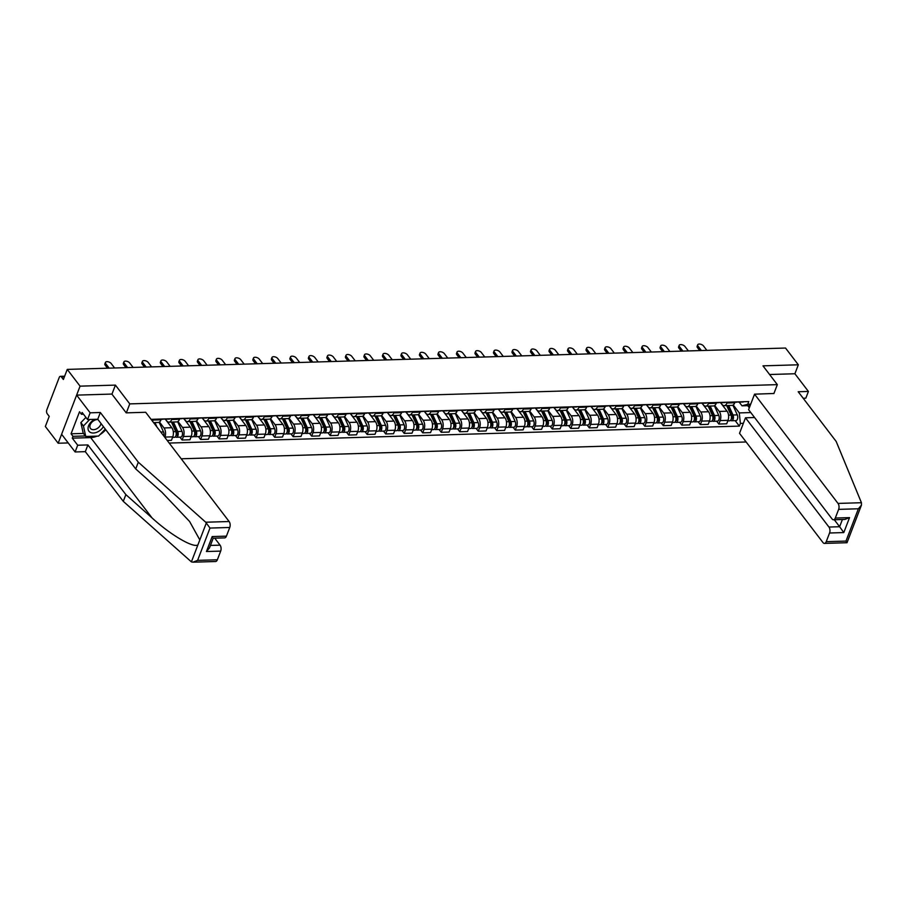<?xml version="1.0" encoding="UTF-8"?>
<svg xmlns="http://www.w3.org/2000/svg" width="907" height="907" viewBox="0 0 907 907"><rect width="100%" height="100%" fill="white"/><g stroke="black" fill="none" stroke-linecap="round" stroke-linejoin="round"><path stroke-width="1.36" d="M181.207 458.783L746.144 441.981M111.935 394.171L115.416 385.112L80.065 386.155L58.161 443.24L68.218 442.933M58.161 443.24L45.35 426.471L49.227 416.37L47.232 413.762A2.834 1.553 -91.7 0 1 46.824 409.794L59.227 377.482A2.834 1.553 -91.7 0 1 60.429 376.337L64.646 376.212M803.183 398.264L805.824 398.184L808.409 391.45L794.895 373.752L798.33 364.795L785.53 348.039L67.254 369.398L80.065 386.155M115.416 385.112L129.769 403.887L777.333 384.636L762.98 365.85L798.33 364.795M64.42 376.802L61.381 376.893L63.377 379.5L67.254 369.398M61.381 376.893A2.834 1.553 -91.7 0 0 60.429 376.337M153.555 422.605L158.249 422.469A6.53 3.583 -91.7 0 0 161.015 419.816L153.181 420.043A6.53 3.583 88.3 0 1 152.546 421.279M153.181 420.043L153.476 419.272M161.015 419.816L161.31 419.034M159.473 422.027L163.997 427.945A6.53 3.583 88.3 0 1 164.938 437.072L164.836 437.355M171.99 418.717L171.684 419.499A6.53 3.583 88.3 0 1 168.917 422.152A6.53 3.583 88.3 0 1 166.707 420.871L165.425 419.193M167.194 440.451L171.434 440.326L172.772 436.845A6.53 3.583 -91.7 0 0 171.831 427.719L165.312 419.193M168.917 422.152L176.752 421.914A6.53 3.583 -91.7 0 0 179.518 419.261L179.813 418.478M177.976 421.472L182.5 427.401A6.53 3.583 88.3 0 1 183.452 436.528L182.114 440.008L189.937 439.77L191.275 436.29A6.53 3.583 -91.7 0 0 190.334 427.163L183.826 418.649M190.493 418.161L190.198 418.943A6.53 3.583 88.3 0 1 187.432 421.596A6.53 3.583 88.3 0 1 185.221 420.326L183.94 418.637M179.937 437.151L182.114 440.008M187.432 421.596L195.266 421.358A6.53 3.583 -91.7 0 0 198.032 418.717L198.327 417.934M196.49 420.927L201.014 426.846A6.53 3.583 88.3 0 1 201.955 435.972L200.617 439.453L208.451 439.226L209.789 435.745A6.53 3.583 -91.7 0 0 208.837 426.619L202.329 418.093M209.007 417.617L208.701 418.399A6.53 3.583 88.3 0 1 205.934 421.041A6.53 3.583 88.3 0 1 203.724 419.771L202.442 418.093M198.44 436.607L200.617 439.453M205.934 421.041L213.769 420.814A6.53 3.583 -91.7 0 0 216.535 418.161L216.83 417.379M214.993 420.372L219.517 426.301A6.53 3.583 88.3 0 1 220.469 435.428L219.131 438.909L226.954 438.671L228.292 435.19A6.53 3.583 -91.7 0 0 227.351 426.063L220.843 417.549M227.51 417.061L227.215 417.844A6.53 3.583 88.3 0 1 224.448 420.497A6.53 3.583 88.3 0 1 222.238 419.227L220.957 417.537M216.954 436.052L219.131 438.909M224.448 420.497L232.283 420.258A6.53 3.583 -91.7 0 0 235.038 417.617L235.344 416.835M233.507 419.828L238.031 425.746A6.53 3.583 88.3 0 1 238.972 434.872L237.634 438.353L245.468 438.126L246.806 434.646A6.53 3.583 -91.7 0 0 245.854 425.519L239.346 416.993M246.024 416.517L245.718 417.299A6.53 3.583 88.3 0 1 242.951 419.941A6.53 3.583 88.3 0 1 240.74 418.671L239.459 416.993M235.457 435.507L237.634 438.353M242.951 419.941L250.785 419.714A6.53 3.583 -91.7 0 0 253.552 417.061L253.847 416.279M252.01 419.272L256.534 425.202A6.53 3.583 88.3 0 1 257.486 434.328L256.148 437.809L263.971 437.571L265.309 434.09A6.53 3.583 -91.7 0 0 264.368 424.964L257.86 416.438M264.527 415.962L264.232 416.744A6.53 3.583 88.3 0 1 261.465 419.397A6.53 3.583 88.3 0 1 259.255 418.116L257.973 416.438M253.971 434.952L256.148 437.809M261.465 419.397L269.3 419.159A6.53 3.583 -91.7 0 0 272.055 416.506L272.361 415.735M270.524 418.717L275.048 424.646A6.53 3.583 88.3 0 1 275.989 433.773L274.651 437.253L282.485 437.027L283.823 433.535A6.53 3.583 -91.7 0 0 282.871 424.419L276.363 415.894M283.041 415.417L282.735 416.188A6.53 3.583 88.3 0 1 279.968 418.841A6.53 3.583 88.3 0 1 277.757 417.571L276.476 415.894M272.474 434.408L274.651 437.253M279.968 418.841L287.802 418.615A6.53 3.583 -91.7 0 0 290.569 415.962L290.864 415.179M289.027 418.172L293.551 424.102A6.53 3.583 88.3 0 1 294.503 433.217L293.165 436.709L300.988 436.471L302.326 432.99A6.53 3.583 -91.7 0 0 301.385 423.864L294.877 415.338M301.543 414.862L301.249 415.644A6.53 3.583 88.3 0 1 298.482 418.297A6.53 3.583 88.3 0 1 296.272 417.016L294.99 415.338M290.988 433.852L293.165 436.709M298.482 418.297L306.317 418.059A6.53 3.583 -91.7 0 0 309.072 415.406L309.378 414.635M307.541 417.617L312.065 423.546A6.53 3.583 88.3 0 1 313.006 432.673L311.668 436.154L319.502 435.916L320.84 432.435A6.53 3.583 -91.7 0 0 319.888 423.308L313.38 414.794M320.058 414.318L319.752 415.089A6.53 3.583 88.3 0 1 316.985 417.742A6.53 3.583 88.3 0 1 314.774 416.472L313.493 414.794M309.491 433.297L311.668 436.154M316.985 417.742L324.819 417.515A6.53 3.583 -91.7 0 0 327.586 414.862L327.88 414.08M326.044 417.073L330.567 422.991A6.53 3.583 88.3 0 1 331.52 432.117L330.182 435.598L338.005 435.371L339.343 431.891A6.53 3.583 -91.7 0 0 338.402 422.764L331.894 414.238M338.56 413.762L338.266 414.544A6.53 3.583 88.3 0 1 335.499 417.197A6.53 3.583 88.3 0 1 333.288 415.916L332.007 414.238M328.005 432.752L330.182 435.598M335.499 417.197L343.322 416.959A6.53 3.583 -91.7 0 0 346.089 414.306L346.395 413.524M344.558 416.517L349.082 422.447A6.53 3.583 88.3 0 1 350.023 431.573L348.685 435.054L356.519 434.816L357.857 431.335A6.53 3.583 -91.7 0 0 356.905 422.209L350.397 413.694M357.075 413.207L356.768 413.989A6.53 3.583 88.3 0 1 354.002 416.642A6.53 3.583 88.3 0 1 351.791 415.372L350.51 413.683M346.508 432.197L348.685 435.054M354.002 416.642L361.836 416.404A6.53 3.583 -91.7 0 0 364.603 413.762L364.897 412.98M363.061 415.973L367.584 421.891A6.53 3.583 88.3 0 1 368.537 431.018L367.199 434.498L375.022 434.272L376.36 430.791A6.53 3.583 -91.7 0 0 375.419 421.664L368.911 413.138M375.577 412.662L375.283 413.445A6.53 3.583 88.3 0 1 372.516 416.086A6.53 3.583 88.3 0 1 370.305 414.816L369.024 413.138M365.022 431.653L367.199 434.498M372.516 416.086L380.339 415.86A6.53 3.583 -91.7 0 0 383.105 413.207L383.412 412.424M381.575 415.417L386.099 421.347A6.53 3.583 88.3 0 1 387.04 430.474L385.702 433.954L393.536 433.716L394.874 430.235A6.53 3.583 -91.7 0 0 393.921 421.109L387.414 412.594M394.092 412.107L393.785 412.889A6.53 3.583 88.3 0 1 391.019 415.542A6.53 3.583 88.3 0 1 388.808 414.272L387.527 412.583M383.525 431.097L385.702 433.954M391.019 415.542L398.853 415.304A6.53 3.583 -91.7 0 0 401.62 412.662L401.914 411.88M400.078 414.873L404.601 420.791A6.53 3.583 88.3 0 1 405.554 429.918L404.216 433.399L412.039 433.172L413.377 429.691A6.53 3.583 -91.7 0 0 412.436 420.565L405.928 412.039M412.594 411.563L412.3 412.345A6.53 3.583 88.3 0 1 409.533 414.987A6.53 3.583 88.3 0 1 407.322 413.717L406.041 412.039M402.039 430.553L404.216 433.399M409.533 414.987L417.356 414.76A6.53 3.583 -91.7 0 0 420.122 412.107L420.429 411.325M418.592 414.318L423.115 420.247A6.53 3.583 88.3 0 1 424.057 429.374L422.719 432.854L430.553 432.616L431.891 429.136A6.53 3.583 -91.7 0 0 430.938 420.009L424.431 411.483M431.108 411.007L430.802 411.789A6.53 3.583 88.3 0 1 428.036 414.442A6.53 3.583 88.3 0 1 425.825 413.161L424.544 411.483M420.542 429.997L422.719 432.854M428.036 414.442L435.87 414.204A6.53 3.583 -91.7 0 0 438.637 411.563L438.931 410.78M437.095 413.773L441.618 419.692A6.53 3.583 88.3 0 1 442.571 428.818L441.233 432.299L449.056 432.072L450.394 428.58A6.53 3.583 -91.7 0 0 449.453 419.465L442.945 410.939M449.611 410.463L449.316 411.234A6.53 3.583 88.3 0 1 446.55 413.887A6.53 3.583 88.3 0 1 444.339 412.617L443.058 410.939M439.056 429.453L441.233 432.299M446.55 413.887L454.373 413.66A6.53 3.583 -91.7 0 0 457.139 411.007L457.445 410.225M455.609 413.218L460.132 419.147A6.53 3.583 88.3 0 1 461.073 428.263L459.736 431.755L467.57 431.517L468.908 428.036A6.53 3.583 -91.7 0 0 467.955 418.909L461.448 410.383M468.125 409.907L467.819 410.69A6.53 3.583 88.3 0 1 465.053 413.343A6.53 3.583 88.3 0 1 462.842 412.061L461.561 410.383M457.559 428.898L459.736 431.755M465.053 413.343L472.887 413.104A6.53 3.583 -91.7 0 0 475.653 410.452L475.948 409.681M474.112 412.662L478.635 418.592A6.53 3.583 88.3 0 1 479.588 427.719L478.25 431.199L486.073 430.961L487.41 427.48A6.53 3.583 -91.7 0 0 486.469 418.354L479.962 409.839M486.628 409.363L486.333 410.134A6.53 3.583 88.3 0 1 483.567 412.787A6.53 3.583 88.3 0 1 481.356 411.517L480.075 409.839M476.073 428.342L478.25 431.199M483.567 412.787L491.39 412.56A6.53 3.583 -91.7 0 0 494.156 409.907L494.462 409.125M492.614 412.118L497.149 418.036A6.53 3.583 88.3 0 1 498.09 427.163L496.753 430.644L504.587 430.417L505.925 426.936A6.53 3.583 -91.7 0 0 504.972 417.81L498.465 409.284M505.142 408.808L504.836 409.59A6.53 3.583 88.3 0 1 502.07 412.243A6.53 3.583 88.3 0 1 499.859 410.962L498.578 409.284M494.576 427.798L496.753 430.644M502.07 412.243L509.904 412.005A6.53 3.583 -91.7 0 0 512.67 409.352L512.965 408.569M511.129 411.563L515.652 417.492A6.53 3.583 88.3 0 1 516.605 426.619L515.267 430.099L523.09 429.861L524.427 426.381A6.53 3.583 -91.7 0 0 523.486 417.254L516.979 408.74M523.645 408.252L523.35 409.034A6.53 3.583 88.3 0 1 520.584 411.687A6.53 3.583 88.3 0 1 518.373 410.418L517.092 408.728M513.09 427.242L515.267 430.099M520.584 411.687L528.407 411.449A6.53 3.583 -91.7 0 0 531.173 408.808L531.479 408.025M529.631 411.018L534.166 416.937A6.53 3.583 88.3 0 1 535.107 426.063L533.769 429.544L541.604 429.317L542.942 425.837A6.53 3.583 -91.7 0 0 541.989 416.71L535.481 408.184M542.159 407.708L541.853 408.49A6.53 3.583 88.3 0 1 539.087 411.132A6.53 3.583 88.3 0 1 536.876 409.862L535.595 408.184M531.593 426.698L533.769 429.544M539.087 411.132L546.921 410.905A6.53 3.583 -91.7 0 0 549.687 408.252L549.982 407.47M548.145 410.463L552.669 416.392A6.53 3.583 88.3 0 1 553.621 425.519L552.284 429L560.107 428.762L561.444 425.281A6.53 3.583 -91.7 0 0 560.503 416.154L553.996 407.64M560.662 407.152L560.367 407.935A6.53 3.583 88.3 0 1 557.601 410.588A6.53 3.583 88.3 0 1 555.39 409.318L554.109 407.628M550.107 426.143L552.284 429M557.601 410.588L565.424 410.349A6.53 3.583 -91.7 0 0 568.19 407.708L568.496 406.926M566.648 409.919L571.183 415.837A6.53 3.583 88.3 0 1 572.124 424.964L570.786 428.444L578.621 428.217L579.958 424.737A6.53 3.583 -91.7 0 0 579.006 415.61L572.498 407.084M579.176 406.608L578.87 407.39A6.53 3.583 88.3 0 1 576.104 410.032A6.53 3.583 88.3 0 1 573.893 408.762L572.612 407.084M568.61 425.598L570.786 428.444M576.104 410.032L583.938 409.805A6.53 3.583 -91.7 0 0 586.704 407.152L586.999 406.37M585.162 409.363L589.686 415.293A6.53 3.583 88.3 0 1 590.638 424.419L589.301 427.9L597.123 427.662L598.461 424.181A6.53 3.583 -91.7 0 0 597.52 415.055L591.013 406.54M597.679 406.053L597.384 406.835A6.53 3.583 88.3 0 1 594.618 409.488A6.53 3.583 88.3 0 1 592.407 408.207L591.126 406.529M587.124 425.043L589.301 427.9M594.618 409.488L602.441 409.25A6.53 3.583 -91.7 0 0 605.207 406.608L605.513 405.826M603.665 408.819L608.2 414.737A6.53 3.583 88.3 0 1 609.141 423.864L607.803 427.344L615.638 427.118L616.975 423.626A6.53 3.583 -91.7 0 0 616.023 414.51L609.515 405.985M616.193 405.508L615.887 406.291A6.53 3.583 88.3 0 1 613.121 408.932A6.53 3.583 88.3 0 1 610.91 407.662L609.629 405.985M605.627 424.499L607.803 427.344M613.121 408.932L620.955 408.706A6.53 3.583 -91.7 0 0 623.721 406.053L624.016 405.27M622.179 408.263L626.703 414.193A6.53 3.583 88.3 0 1 627.655 423.308L626.318 426.8L634.14 426.562L635.478 423.081A6.53 3.583 -91.7 0 0 634.537 413.955L628.029 405.429M634.696 404.953L634.401 405.735A6.53 3.583 88.3 0 1 631.635 408.388A6.53 3.583 88.3 0 1 629.424 407.107L628.143 405.429M624.141 423.943L626.318 426.8M631.635 408.388L639.458 408.15A6.53 3.583 -91.7 0 0 642.224 405.497L642.53 404.726M640.682 407.708L645.217 413.637A6.53 3.583 88.3 0 1 646.158 422.764L644.82 426.245L652.655 426.007L653.992 422.526A6.53 3.583 -91.7 0 0 653.04 413.399L646.532 404.885M653.21 404.409L652.904 405.18A6.53 3.583 88.3 0 1 650.138 407.833A6.53 3.583 88.3 0 1 647.927 406.563L646.646 404.885M642.644 423.388L644.82 426.245M650.138 407.833L657.972 407.606A6.53 3.583 -91.7 0 0 660.738 404.953L661.033 404.171M659.196 407.164L663.72 413.082A6.53 3.583 88.3 0 1 664.672 422.209L663.334 425.689L671.157 425.462L672.495 421.982A6.53 3.583 -91.7 0 0 671.554 412.855L665.046 404.329M671.713 403.853L671.418 404.635A6.53 3.583 88.3 0 1 668.652 407.288A6.53 3.583 88.3 0 1 666.441 406.007L665.16 404.329M661.146 422.843L663.334 425.689M668.652 407.288L676.475 407.05A6.53 3.583 -91.7 0 0 679.241 404.397L679.547 403.615M677.699 406.608L682.234 412.538A6.53 3.583 88.3 0 1 683.175 421.664L681.837 425.145L689.671 424.907L691.009 421.426A6.53 3.583 -91.7 0 0 690.057 412.3L683.549 403.785M690.227 403.298L689.921 404.08A6.53 3.583 88.3 0 1 687.155 406.733A6.53 3.583 88.3 0 1 684.944 405.463L683.663 403.774M679.66 422.288L681.837 425.145M687.155 406.733L694.989 406.506A6.53 3.583 -91.7 0 0 697.755 403.853L698.05 403.071M696.213 406.064L700.737 411.982A6.53 3.583 88.3 0 1 701.689 421.109L700.351 424.589L708.174 424.363L709.512 420.882A6.53 3.583 -91.7 0 0 708.571 411.755L702.063 403.23M708.73 402.753L708.435 403.536A6.53 3.583 88.3 0 1 705.669 406.177A6.53 3.583 88.3 0 1 703.458 404.907L702.177 403.23M698.163 421.744L700.351 424.589M705.669 406.177L713.492 405.951A6.53 3.583 -91.7 0 0 716.258 403.298L716.564 402.515M714.716 405.508L719.251 411.438A6.53 3.583 88.3 0 1 720.192 420.565L718.854 424.045L726.688 423.807L728.026 420.326A6.53 3.583 -91.7 0 0 727.074 411.2L720.566 402.685M727.244 402.198L726.938 402.98A6.53 3.583 88.3 0 1 724.171 405.633A6.53 3.583 88.3 0 1 721.961 404.363L720.68 402.674M716.677 421.188L718.854 424.045M724.171 405.633L732.006 405.395A6.53 3.583 -91.7 0 0 734.772 402.753L735.067 401.971M750.168 405.588L742.017 405.826L747.753 404.239L748.785 401.563L151.061 419.34M747.753 404.239L750.713 404.159M743.355 423.331L740.384 423.422L739.296 412.912L750.792 412.56M169.19 443.058L739.364 426.109L740.384 423.422M773.886 393.593L777.333 384.636M126.334 412.855L129.769 403.887M747.719 405.656L749.329 407.765M733.23 404.964L739.296 412.912M742.017 405.826L739.194 402.13M735.18 420.644L739.364 426.109M107.48 368.197L105.167 365.17A3.265 1.655 -159 0 1 104.849 363.922L105.416 362.437A3.265 1.655 21 0 0 105.734 363.684L109.146 368.151M114.599 367.993L111.187 363.526A3.265 1.655 21 0 0 107.99 361.757A3.265 1.655 21 0 0 105.416 362.437M164.258 418.943L164.28 418.966A3.549 1.939 -91.7 0 0 165.017 419.204A3.549 1.939 -91.7 0 0 165.766 418.898M165.017 419.204L169.292 419.079A3.549 1.939 -91.7 0 0 170.04 418.773M125.994 367.652L123.669 364.614A3.265 1.655 -159 0 1 123.352 363.367L123.919 361.882A3.265 1.655 21 0 0 124.236 363.14L127.649 367.596M161.197 419.317L162.999 419.261A3.549 1.939 -91.7 0 0 163.759 418.966M133.114 367.437L129.701 362.97A3.265 1.655 21 0 0 126.504 361.201A3.265 1.655 21 0 0 123.919 361.882M182.76 418.399L182.795 418.41A3.549 1.939 -91.7 0 0 183.531 418.649A3.549 1.939 -91.7 0 0 184.28 418.354M183.531 418.649L187.806 418.524A3.549 1.939 -91.7 0 0 188.554 418.229M144.496 367.097L142.184 364.07A3.265 1.655 -159 0 1 141.866 362.823L142.433 361.337A3.265 1.655 21 0 0 142.75 362.585L146.163 367.052M179.711 418.762L181.513 418.717A3.549 1.939 -91.7 0 0 182.262 418.41M151.616 366.893L148.204 362.426A3.265 1.655 21 0 0 145.007 360.657A3.265 1.655 21 0 0 142.433 361.337M97.026 436.131A15.963 10.612 -37.4 0 1 90.677 437.605L72.288 438.149L77.696 445.224L87.9 444.929L125.869 494.621L123.284 501.356L191.4 561.875L192.964 562.181L197.601 560.367L217.351 559.778A4.252 2.336 88.3 0 1 215.549 561.512L192.964 562.181M125.869 494.621L152.059 517.942C170.516 534.858 193.338 548.259 197.919 544.88L199.823 539.914L189.608 521.502L161.911 492.252L135.721 468.942L97.752 419.238L87.56 419.544L82.152 412.47L81.449 414.295L79.521 411.767L71.063 433.795L72.991 436.324L85.36 435.961M77.696 445.224L75.111 451.958L61.597 434.272L76.63 395.123L111.867 394.069L126.209 412.855L145.676 412.277L229.131 521.525A4.252 2.336 88.3 0 1 229.754 527.477L226.421 536.15A4.252 2.336 88.3 0 1 224.619 537.885L213.213 538.214L209.506 547.885L206.445 551.524L212.181 536.57L226.421 536.15M87.9 444.929L85.315 451.663L75.111 451.958M123.284 501.356L85.315 451.663M229.754 527.477L209.993 528.067L205.719 522.217L138.306 462.196L100.348 412.504L90.144 412.81L87.56 419.544M90.144 412.81L76.63 395.123M72.288 438.149L72.991 436.324M100.348 412.504L97.752 419.238M138.306 462.196L135.721 468.942M210.447 545.436L220.061 545.152A4.252 2.336 88.3 0 1 220.684 551.105L217.351 559.778M220.061 545.152L214.732 538.168M105.745 429.691A15.963 10.612 -37.4 0 1 99.985 434.612M83.501 414.238L81.449 414.295M71.063 433.795L83.433 433.433M212.499 537.363L212.181 536.57M861.435 502.716L861.446 505.131L858.385 508.782L838.635 509.371A4.252 2.336 -91.7 0 0 838.011 503.419L861.435 502.716L836.175 441.448L798.205 391.745L808.409 391.45M754.579 417.526L745.486 417.798L739.522 433.319L822.989 542.567A4.252 2.336 -91.7 0 0 824.429 543.395A4.252 2.336 -91.7 0 0 826.232 541.672L829.565 532.999A4.252 2.336 -91.7 0 0 828.941 527.046L839.621 526.729L843.793 532.568L829.565 532.999M745.486 417.798L828.941 527.046M773.932 393.491L754.556 394.171L748.592 409.692L832.059 518.94A4.252 2.336 -91.7 0 0 833.499 519.768A4.252 2.336 -91.7 0 0 835.302 518.044L838.635 509.371M754.556 394.171L838.011 503.419M794.895 373.752L769.601 374.512M834.293 519.745L839.621 526.729L842.399 519.507M835.302 518.044L849.542 517.614L844.905 519.428L833.499 519.768M826.232 541.672L845.982 541.082L846.696 542.386M861.446 505.131L847.013 542.726L824.429 543.395M94.793 419.329A9.229 6.134 142.6 0 0 88.546 425.837A9.229 6.134 142.6 0 0 92.775 433.013A9.229 6.134 142.6 0 0 103.387 426.607M97.99 419.544A6.315 4.195 142.6 0 0 90.212 424.771A6.315 4.195 142.6 0 0 90.473 428.444A6.315 4.195 142.6 0 0 95.813 429.204A6.315 4.195 142.6 0 0 100.768 424.453A6.315 4.195 142.6 0 0 101.04 423.535M105.303 429.113L98.557 436.086L85.746 436.471L83.172 433.104L80.87 422.617L85.916 417.401M85.746 436.471L83.444 425.984L89.736 419.476M80.87 422.617L83.444 425.984M154.938 422.56L157.002 427.106M159.122 422.243L163.521 431.936A3.549 1.939 88.3 0 1 163.759 435.95M171.434 422.072L175.743 431.573A3.549 1.939 88.3 0 1 176.049 435.292A3.549 1.939 88.3 0 1 174.371 437.321L172.568 437.378M173.26 426.097L175.119 428.535M172.171 422.05L176.99 432.662A1.701 0.93 88.3 0 1 177.137 434.442A1.701 0.93 88.3 0 1 176.332 435.417A1.701 0.93 88.3 0 1 176.037 435.337M173.441 422.016L177.761 431.517A3.549 1.939 88.3 0 1 178.067 435.235A3.549 1.939 88.3 0 1 176.389 437.265A3.549 1.939 88.3 0 1 175.368 436.777M177.625 421.687L182.035 431.392A3.549 1.939 88.3 0 1 182.341 435.111A3.549 1.939 88.3 0 1 180.663 437.129L176.389 437.265M201.275 417.844L201.297 417.866A3.549 1.939 -91.7 0 0 202.034 418.104A3.549 1.939 -91.7 0 0 202.783 417.798M202.034 418.104L206.308 417.98A3.549 1.939 -91.7 0 0 207.057 417.673M163.011 366.553L160.686 363.514A3.265 1.655 -159 0 1 160.369 362.267L160.936 360.782A3.265 1.655 21 0 0 161.253 362.029L164.666 366.496M198.214 418.218L200.016 418.161A3.549 1.939 -91.7 0 0 200.776 417.855M170.131 366.337L166.718 361.87A3.265 1.655 21 0 0 163.521 360.102A3.265 1.655 21 0 0 160.936 360.782M219.777 417.299L219.811 417.311A3.549 1.939 -91.7 0 0 220.548 417.549A3.549 1.939 -91.7 0 0 221.297 417.254M220.548 417.549L224.823 417.424A3.549 1.939 -91.7 0 0 225.571 417.118M181.513 365.997L179.201 362.97A3.265 1.655 -159 0 1 178.883 361.712L179.45 360.238A3.265 1.655 21 0 0 179.767 361.485L183.18 365.952M216.728 417.662L218.53 417.617A3.549 1.939 -91.7 0 0 219.279 417.311M188.633 365.782L185.221 361.326A3.265 1.655 21 0 0 182.024 359.546A3.265 1.655 21 0 0 179.45 360.238M238.292 416.744L238.314 416.767A3.549 1.939 -91.7 0 0 239.051 417.005A3.549 1.939 -91.7 0 0 239.799 416.698M239.051 417.005L243.325 416.88A3.549 1.939 -91.7 0 0 244.074 416.574M200.028 365.453L197.703 362.415A3.265 1.655 -159 0 1 197.386 361.167L197.953 359.682A3.265 1.655 21 0 0 198.27 360.929L201.683 365.396M235.23 417.118L237.033 417.061A3.549 1.939 -91.7 0 0 237.793 416.755M207.147 365.238L203.735 360.771A3.265 1.655 21 0 0 200.538 359.002A3.265 1.655 21 0 0 197.953 359.682M189.937 421.517L194.257 431.029A3.549 1.939 88.3 0 1 194.563 434.748A3.549 1.939 88.3 0 1 192.874 436.766L191.071 436.823M191.762 425.542L193.622 427.979M190.685 421.494L195.504 432.106A1.701 0.93 88.3 0 1 195.651 433.897A1.701 0.93 88.3 0 1 194.846 434.861A1.701 0.93 88.3 0 1 194.552 434.793M191.955 421.46L196.275 430.961A3.549 1.939 88.3 0 1 196.581 434.68A3.549 1.939 88.3 0 1 194.892 436.709A3.549 1.939 88.3 0 1 193.871 436.222M196.139 421.131L200.538 430.836A3.549 1.939 88.3 0 1 200.855 434.555A3.549 1.939 88.3 0 1 199.166 436.584L194.892 436.709M208.451 420.973L212.76 430.474A3.549 1.939 88.3 0 1 213.066 434.192A3.549 1.939 88.3 0 1 211.388 436.222L209.585 436.278M210.277 424.986L212.136 427.424M209.188 420.95L214.007 431.562A1.701 0.93 88.3 0 1 214.154 433.342A1.701 0.93 88.3 0 1 213.349 434.317A1.701 0.93 88.3 0 1 213.054 434.238M210.458 420.916L214.778 430.417A3.549 1.939 88.3 0 1 215.084 434.136A3.549 1.939 88.3 0 1 213.406 436.154A3.549 1.939 88.3 0 1 212.385 435.677M214.642 420.587L219.052 430.292A3.549 1.939 88.3 0 1 219.358 434.011A3.549 1.939 88.3 0 1 217.68 436.029L213.406 436.154M226.954 420.417L231.274 429.918A3.549 1.939 88.3 0 1 231.58 433.648A3.549 1.939 88.3 0 1 229.89 435.666L228.088 435.723M228.779 424.442L230.639 426.88M227.702 420.395L232.521 431.006A1.701 0.93 88.3 0 1 232.668 432.798A1.701 0.93 88.3 0 1 231.863 433.761A1.701 0.93 88.3 0 1 231.568 433.693M228.972 420.36L233.292 429.861A3.549 1.939 88.3 0 1 233.598 433.58A3.549 1.939 88.3 0 1 231.909 435.609A3.549 1.939 88.3 0 1 230.888 435.122M233.156 420.032L237.555 429.737A3.549 1.939 88.3 0 1 237.872 433.455A3.549 1.939 88.3 0 1 236.183 435.485L231.909 435.609M256.794 416.188L256.828 416.211A3.549 1.939 -91.7 0 0 257.565 416.449A3.549 1.939 -91.7 0 0 258.314 416.154M257.565 416.449L261.84 416.324A3.549 1.939 -91.7 0 0 262.588 416.018M218.53 364.897L216.217 361.87A3.265 1.655 -159 0 1 215.9 360.612L216.467 359.127A3.265 1.655 21 0 0 216.784 360.385L220.197 364.852M253.745 416.562L255.547 416.517A3.549 1.939 -91.7 0 0 256.296 416.211M225.65 364.682L222.238 360.215A3.265 1.655 21 0 0 219.04 358.446A3.265 1.655 21 0 0 216.467 359.127M245.468 419.873L249.776 429.374A3.549 1.939 88.3 0 1 250.083 433.093A3.549 1.939 88.3 0 1 248.405 435.122L246.602 435.167M247.294 423.886L249.153 426.324M246.205 419.85L251.024 430.462A1.701 0.93 88.3 0 1 251.171 432.242A1.701 0.93 88.3 0 1 250.366 433.217A1.701 0.93 88.3 0 1 250.071 433.138M247.475 419.805L251.795 429.317A3.549 1.939 88.3 0 1 252.101 433.036A3.549 1.939 88.3 0 1 250.423 435.054A3.549 1.939 88.3 0 1 249.402 434.578M251.658 419.488L256.069 429.181A3.549 1.939 88.3 0 1 256.375 432.9A3.549 1.939 88.3 0 1 254.697 434.929L250.423 435.054M275.309 415.644L275.331 415.667A3.549 1.939 -91.7 0 0 276.068 415.905A3.549 1.939 -91.7 0 0 276.816 415.599M276.068 415.905L280.342 415.769A3.549 1.939 -91.7 0 0 281.091 415.474M237.044 364.342L234.72 361.315A3.265 1.655 -159 0 1 234.403 360.068L234.97 358.582A3.265 1.655 21 0 0 235.287 359.83L238.7 364.297M272.247 416.018L274.05 415.962A3.549 1.939 -91.7 0 0 274.81 415.655M244.164 364.138L240.752 359.671A3.265 1.655 21 0 0 237.555 357.902A3.265 1.655 21 0 0 234.97 358.582M263.971 419.317L268.291 428.818A3.549 1.939 88.3 0 1 268.597 432.537A3.549 1.939 88.3 0 1 266.907 434.566L265.105 434.623M265.796 423.342L267.656 425.78M264.719 419.295L269.538 429.907A1.701 0.93 88.3 0 1 269.685 431.687A1.701 0.93 88.3 0 1 268.88 432.662A1.701 0.93 88.3 0 1 268.585 432.594M265.989 419.261L270.309 428.762A3.549 1.939 88.3 0 1 270.615 432.48A3.549 1.939 88.3 0 1 268.925 434.51A3.549 1.939 88.3 0 1 267.905 434.022M270.173 418.932L274.572 428.637A3.549 1.939 88.3 0 1 274.889 432.356A3.549 1.939 88.3 0 1 273.2 434.385L268.925 434.51M293.811 415.089L293.845 415.111A3.549 1.939 -91.7 0 0 294.582 415.349A3.549 1.939 -91.7 0 0 295.331 415.043M294.582 415.349L298.857 415.225A3.549 1.939 -91.7 0 0 299.605 414.918M255.547 363.798L253.234 360.771A3.265 1.655 -159 0 1 252.917 359.512L253.484 358.027A3.265 1.655 21 0 0 253.801 359.285L257.214 363.752M290.762 415.463L292.564 415.406A3.549 1.939 -91.7 0 0 293.312 415.111M262.667 363.582L259.255 359.115A3.265 1.655 21 0 0 256.057 357.347A3.265 1.655 21 0 0 253.484 358.027M282.485 418.773L286.793 428.274A3.549 1.939 88.3 0 1 287.1 431.993A3.549 1.939 88.3 0 1 285.422 434.022L283.619 434.068M284.31 422.787L286.17 425.224M283.222 418.751L288.041 429.351A1.701 0.93 88.3 0 1 288.188 431.142A1.701 0.93 88.3 0 1 287.383 432.117A1.701 0.93 88.3 0 1 287.088 432.038M284.492 418.705L288.811 428.217A3.549 1.939 88.3 0 1 289.118 431.936A3.549 1.939 88.3 0 1 287.44 433.954A3.549 1.939 88.3 0 1 286.419 433.478M288.675 418.388L293.086 428.081A3.549 1.939 88.3 0 1 293.392 431.8A3.549 1.939 88.3 0 1 291.714 433.829L287.44 433.954M312.325 414.544L312.348 414.567A3.549 1.939 -91.7 0 0 313.085 414.805A3.549 1.939 -91.7 0 0 313.833 414.499M313.085 414.805L317.359 414.669A3.549 1.939 -91.7 0 0 318.108 414.374M274.05 363.242L271.737 360.215A3.265 1.655 -159 0 1 271.42 358.968L271.987 357.483A3.265 1.655 21 0 0 272.304 358.73L275.717 363.197M309.264 414.918L311.067 414.862A3.549 1.939 -91.7 0 0 311.827 414.556M281.181 363.038L277.769 358.571A3.265 1.655 21 0 0 274.572 356.802A3.265 1.655 21 0 0 271.987 357.483M300.988 418.218L305.308 427.719A3.549 1.939 88.3 0 1 305.614 431.437A3.549 1.939 88.3 0 1 303.924 433.467L302.122 433.523M302.813 422.243L304.673 424.68M301.736 418.195L306.555 428.807A1.701 0.93 88.3 0 1 306.702 430.587A1.701 0.93 88.3 0 1 305.897 431.562A1.701 0.93 88.3 0 1 305.602 431.494M303.006 418.161L307.326 427.662A3.549 1.939 88.3 0 1 307.632 431.381A3.549 1.939 88.3 0 1 305.942 433.41A3.549 1.939 88.3 0 1 304.922 432.922M307.19 417.832L311.589 427.537A3.549 1.939 88.3 0 1 311.906 431.256A3.549 1.939 88.3 0 1 310.217 433.285L305.942 433.41M330.828 413.989L330.862 414.011A3.549 1.939 -91.7 0 0 331.599 414.25A3.549 1.939 -91.7 0 0 332.347 413.943M331.599 414.25L335.873 414.125A3.549 1.939 -91.7 0 0 336.622 413.819M292.564 362.698L290.251 359.66A3.265 1.655 -159 0 1 289.934 358.412L290.501 356.927A3.265 1.655 21 0 0 290.818 358.186L294.231 362.641M327.778 414.363L329.581 414.306A3.549 1.939 -91.7 0 0 330.329 414.011M299.684 362.483L296.272 358.016A3.265 1.655 21 0 0 293.074 356.247A3.265 1.655 21 0 0 290.501 356.927M319.491 417.673L323.81 427.174A3.549 1.939 88.3 0 1 324.116 430.893A3.549 1.939 88.3 0 1 322.438 432.911L320.636 432.968M321.327 421.687L323.187 424.125M320.239 417.651L325.057 428.251A1.701 0.93 88.3 0 1 325.205 430.043A1.701 0.93 88.3 0 1 324.4 431.018A1.701 0.93 88.3 0 1 324.105 430.938M321.509 417.605L325.828 427.106A3.549 1.939 88.3 0 1 326.135 430.825A3.549 1.939 88.3 0 1 324.457 432.854A3.549 1.939 88.3 0 1 323.436 432.367M325.692 417.288L330.103 426.982A3.549 1.939 88.3 0 1 330.409 430.7A3.549 1.939 88.3 0 1 328.731 432.73L324.457 432.854M349.342 413.445L349.365 413.456A3.549 1.939 -91.7 0 0 350.102 413.694A3.549 1.939 -91.7 0 0 350.85 413.399M350.102 413.694L354.376 413.569A3.549 1.939 -91.7 0 0 355.125 413.275M311.067 362.142L308.754 359.115A3.265 1.655 -159 0 1 308.437 357.868L309.004 356.383A3.265 1.655 21 0 0 309.321 357.63L312.734 362.097M346.281 413.819L348.084 413.762A3.549 1.939 -91.7 0 0 348.844 413.456M318.198 361.938L314.786 357.471A3.265 1.655 21 0 0 311.589 355.703A3.265 1.655 21 0 0 309.004 356.383M338.005 417.118L342.324 426.619A3.549 1.939 88.3 0 1 342.631 430.337A3.549 1.939 88.3 0 1 340.941 432.367L339.139 432.424M339.83 421.143L341.69 423.58M338.753 417.095L343.572 427.707A1.701 0.93 88.3 0 1 343.719 429.487A1.701 0.93 88.3 0 1 342.914 430.462A1.701 0.93 88.3 0 1 342.619 430.383M340.023 417.061L344.343 426.562A3.549 1.939 88.3 0 1 344.649 430.281A3.549 1.939 88.3 0 1 342.959 432.31A3.549 1.939 88.3 0 1 341.939 431.823M344.207 416.732L348.605 426.437A3.549 1.939 88.3 0 1 348.923 430.156A3.549 1.939 88.3 0 1 347.234 432.174L342.959 432.31M367.845 412.889L367.879 412.912A3.549 1.939 -91.7 0 0 368.616 413.15A3.549 1.939 -91.7 0 0 369.364 412.844M368.616 413.15L372.89 413.025A3.549 1.939 -91.7 0 0 373.639 412.719M329.581 361.598L327.268 358.56A3.265 1.655 -159 0 1 326.951 357.313L327.518 355.827A3.265 1.655 21 0 0 327.835 357.075L331.248 361.542M364.795 413.263L366.598 413.207A3.549 1.939 -91.7 0 0 367.346 412.9M336.701 361.383L333.288 356.916A3.265 1.655 21 0 0 330.091 355.147A3.265 1.655 21 0 0 327.518 355.827M356.508 416.562L360.827 426.075A3.549 1.939 88.3 0 1 361.133 429.793A3.549 1.939 88.3 0 1 359.455 431.811L357.653 431.868M358.344 420.587L360.204 423.025M357.256 416.54L362.074 427.152A1.701 0.93 88.3 0 1 362.222 428.943A1.701 0.93 88.3 0 1 361.417 429.907A1.701 0.93 88.3 0 1 361.122 429.839M358.526 416.506L362.845 426.007A3.549 1.939 88.3 0 1 363.151 429.725A3.549 1.939 88.3 0 1 361.474 431.755A3.549 1.939 88.3 0 1 360.453 431.267M362.709 416.177L367.12 425.882A3.549 1.939 88.3 0 1 367.426 429.601A3.549 1.939 88.3 0 1 365.748 431.63L361.474 431.755M386.359 412.345L386.382 412.356A3.549 1.939 -91.7 0 0 387.119 412.594A3.549 1.939 -91.7 0 0 387.867 412.3M387.119 412.594L391.393 412.47A3.549 1.939 -91.7 0 0 392.141 412.163M348.084 361.043L345.771 358.016A3.265 1.655 -159 0 1 345.454 356.757L346.02 355.283A3.265 1.655 21 0 0 346.338 356.53L349.751 360.997M383.298 412.708L385.101 412.662A3.549 1.939 -91.7 0 0 385.86 412.356M355.215 360.827L351.803 356.372A3.265 1.655 21 0 0 348.605 354.592A3.265 1.655 21 0 0 346.02 355.283M375.022 416.018L379.341 425.519A3.549 1.939 88.3 0 1 379.648 429.238A3.549 1.939 88.3 0 1 377.958 431.267L376.156 431.324M376.847 420.043L378.707 422.469M375.77 415.996L380.589 426.607A1.701 0.93 88.3 0 1 380.736 428.387A1.701 0.93 88.3 0 1 379.92 429.362A1.701 0.93 88.3 0 1 379.636 429.283M377.04 415.962L381.359 425.462A3.549 1.939 88.3 0 1 381.666 429.181A3.549 1.939 88.3 0 1 379.976 431.21A3.549 1.939 88.3 0 1 378.956 430.723M381.223 415.633L385.622 425.338A3.549 1.939 88.3 0 1 385.94 429.056A3.549 1.939 88.3 0 1 384.251 431.074L379.976 431.21M404.862 411.789L404.896 411.812A3.549 1.939 -91.7 0 0 405.633 412.05A3.549 1.939 -91.7 0 0 406.381 411.744M405.633 412.05L409.907 411.925A3.549 1.939 -91.7 0 0 410.656 411.619M366.598 360.498L364.285 357.46A3.265 1.655 -159 0 1 363.968 356.213L364.535 354.728A3.265 1.655 21 0 0 364.852 355.975L368.265 360.442M401.812 412.163L403.615 412.107A3.549 1.939 -91.7 0 0 404.363 411.801M373.718 360.283L370.305 355.816A3.265 1.655 21 0 0 367.108 354.047A3.265 1.655 21 0 0 364.535 354.728M393.525 415.463L397.844 424.975A3.549 1.939 88.3 0 1 398.15 428.694A3.549 1.939 88.3 0 1 396.472 430.712L394.67 430.768M395.361 419.488L397.221 421.925M394.273 415.44L399.091 426.052A1.701 0.93 88.3 0 1 399.239 427.843A1.701 0.93 88.3 0 1 398.434 428.807A1.701 0.93 88.3 0 1 398.139 428.739M395.543 415.406L399.862 424.907A3.549 1.939 88.3 0 1 400.168 428.626A3.549 1.939 88.3 0 1 398.49 430.655A3.549 1.939 88.3 0 1 397.47 430.167M399.726 415.077L404.137 424.782A3.549 1.939 88.3 0 1 404.443 428.501A3.549 1.939 88.3 0 1 402.765 430.53L398.49 430.655M423.376 411.245L423.399 411.256A3.549 1.939 -91.7 0 0 424.136 411.495A3.549 1.939 -91.7 0 0 424.884 411.2M424.136 411.495L428.41 411.37A3.549 1.939 -91.7 0 0 429.158 411.064M385.101 359.943L382.788 356.916A3.265 1.655 -159 0 1 382.471 355.657L383.037 354.172A3.265 1.655 21 0 0 383.355 355.431L386.767 359.898M420.315 411.608L422.118 411.563A3.549 1.939 -91.7 0 0 422.866 411.256M392.232 359.728L388.82 355.261A3.265 1.655 21 0 0 385.622 353.492A3.265 1.655 21 0 0 383.037 354.172M412.039 414.918L416.358 424.419A3.549 1.939 88.3 0 1 416.664 428.138A3.549 1.939 88.3 0 1 414.975 430.167L413.173 430.213M413.864 418.932L415.723 421.37M412.787 414.896L417.605 425.508A1.701 0.93 88.3 0 1 417.753 427.288A1.701 0.93 88.3 0 1 416.937 428.263A1.701 0.93 88.3 0 1 416.653 428.183M414.057 414.85L418.376 424.363A3.549 1.939 88.3 0 1 418.683 428.081A3.549 1.939 88.3 0 1 416.993 430.099A3.549 1.939 88.3 0 1 415.973 429.623M418.24 414.533L422.639 424.227A3.549 1.939 88.3 0 1 422.957 427.945A3.549 1.939 88.3 0 1 421.267 429.975L416.993 430.099M441.879 410.69L441.913 410.712A3.549 1.939 -91.7 0 0 442.65 410.95A3.549 1.939 -91.7 0 0 443.398 410.644M442.65 410.95L446.924 410.826A3.549 1.939 -91.7 0 0 447.673 410.52M403.615 359.399L401.302 356.36A3.265 1.655 -159 0 1 400.985 355.113L401.552 353.628A3.265 1.655 21 0 0 401.869 354.875L405.282 359.342M438.829 411.064L440.632 411.007A3.549 1.939 -91.7 0 0 441.38 410.701M410.735 359.183L407.322 354.716A3.265 1.655 21 0 0 404.125 352.948A3.265 1.655 21 0 0 401.552 353.628M430.542 414.363L434.861 423.864A3.549 1.939 88.3 0 1 435.167 427.582A3.549 1.939 88.3 0 1 433.489 429.612L431.687 429.669M432.378 418.388L434.238 420.825M431.29 414.34L436.108 424.952A1.701 0.93 88.3 0 1 436.256 426.732A1.701 0.93 88.3 0 1 435.451 427.707A1.701 0.93 88.3 0 1 435.156 427.639M432.56 414.306L436.879 423.807A3.549 1.939 88.3 0 1 437.185 427.526A3.549 1.939 88.3 0 1 435.507 429.555A3.549 1.939 88.3 0 1 434.487 429.068M436.743 413.977L441.153 423.682A3.549 1.939 88.3 0 1 441.46 427.401A3.549 1.939 88.3 0 1 439.782 429.43L435.507 429.555M460.393 410.134L460.416 410.157A3.549 1.939 -91.7 0 0 461.153 410.395A3.549 1.939 -91.7 0 0 461.901 410.089M461.153 410.395L465.427 410.27A3.549 1.939 -91.7 0 0 466.175 409.964M422.118 358.843L419.805 355.816A3.265 1.655 -159 0 1 419.488 354.558L420.054 353.072A3.265 1.655 21 0 0 420.372 354.331L423.784 358.798M457.332 410.508L459.135 410.452A3.549 1.939 -91.7 0 0 459.883 410.157M429.249 358.628L425.837 354.161A3.265 1.655 21 0 0 422.639 352.392A3.265 1.655 21 0 0 420.054 353.072M449.056 413.819L453.375 423.32A3.549 1.939 88.3 0 1 453.681 427.038A3.549 1.939 88.3 0 1 451.992 429.068L450.189 429.113M450.881 417.832L452.74 420.27M449.804 413.796L454.622 424.397A1.701 0.93 88.3 0 1 454.77 426.188A1.701 0.93 88.3 0 1 453.953 427.163A1.701 0.93 88.3 0 1 453.67 427.084M451.074 413.751L455.393 423.263A3.549 1.939 88.3 0 1 455.699 426.982A3.549 1.939 88.3 0 1 454.01 429A3.549 1.939 88.3 0 1 452.99 428.523M455.257 413.433L459.656 423.127A3.549 1.939 88.3 0 1 459.974 426.846A3.549 1.939 88.3 0 1 458.284 428.875L454.01 429M478.896 409.59L478.93 409.613A3.549 1.939 -91.7 0 0 479.667 409.851A3.549 1.939 -91.7 0 0 480.415 409.545M479.667 409.851L483.941 409.715A3.549 1.939 -91.7 0 0 484.689 409.42M440.632 358.288L438.319 355.261A3.265 1.655 -159 0 1 438.002 354.013L438.569 352.528A3.265 1.655 21 0 0 438.886 353.775L442.299 358.242M475.846 409.964L477.649 409.907A3.549 1.939 -91.7 0 0 478.397 409.601M447.752 358.084L444.339 353.617A3.265 1.655 21 0 0 441.142 351.848A3.265 1.655 21 0 0 438.569 352.528M467.558 413.263L471.878 422.764A3.549 1.939 88.3 0 1 472.184 426.483A3.549 1.939 88.3 0 1 470.506 428.512L468.704 428.569M469.395 417.288L471.255 419.726M468.307 413.241L473.125 423.852A1.701 0.93 88.3 0 1 473.273 425.632A1.701 0.93 88.3 0 1 472.468 426.607A1.701 0.93 88.3 0 1 472.173 426.539M469.577 413.207L473.896 422.707A3.549 1.939 88.3 0 1 474.202 426.426A3.549 1.939 88.3 0 1 472.524 428.455A3.549 1.939 88.3 0 1 471.504 427.968M473.76 412.878L478.17 422.583A3.549 1.939 88.3 0 1 478.477 426.301A3.549 1.939 88.3 0 1 476.799 428.331L472.524 428.455M497.41 409.034L497.433 409.057A3.549 1.939 -91.7 0 0 498.17 409.295A3.549 1.939 -91.7 0 0 498.918 408.989M498.17 409.295L502.444 409.17A3.549 1.939 -91.7 0 0 503.192 408.864M459.135 357.743L456.822 354.705A3.265 1.655 -159 0 1 456.504 353.458L457.071 351.973A3.265 1.655 21 0 0 457.389 353.231L460.801 357.687M494.349 409.408L496.152 409.352A3.549 1.939 -91.7 0 0 496.9 409.057M466.266 357.528L462.853 353.061A3.265 1.655 21 0 0 459.656 351.292A3.265 1.655 21 0 0 457.071 351.973M486.073 412.719L490.392 422.22A3.549 1.939 88.3 0 1 490.698 425.939A3.549 1.939 88.3 0 1 489.009 427.957L487.206 428.013M487.898 416.732L489.757 419.17M486.821 412.696L491.639 423.297A1.701 0.93 88.3 0 1 491.787 425.088A1.701 0.93 88.3 0 1 490.97 426.063A1.701 0.93 88.3 0 1 490.687 425.984M488.091 412.651L492.41 422.152A3.549 1.939 88.3 0 1 492.716 425.871A3.549 1.939 88.3 0 1 491.027 427.9A3.549 1.939 88.3 0 1 490.007 427.412M492.274 412.334L496.673 422.027A3.549 1.939 88.3 0 1 496.991 425.746A3.549 1.939 88.3 0 1 495.301 427.775L491.027 427.9M515.913 408.49L515.947 408.501A3.549 1.939 -91.7 0 0 516.684 408.74A3.549 1.939 -91.7 0 0 517.432 408.445M516.684 408.74L520.958 408.615A3.549 1.939 -91.7 0 0 521.706 408.32M477.649 357.188L475.336 354.161A3.265 1.655 -159 0 1 475.019 352.914L475.585 351.428A3.265 1.655 21 0 0 475.903 352.676L479.315 357.143M512.863 408.864L514.666 408.808A3.549 1.939 -91.7 0 0 515.414 408.501M484.769 356.984L481.356 352.517A3.265 1.655 21 0 0 478.159 350.748A3.265 1.655 21 0 0 475.585 351.428M504.575 412.163L508.895 421.664A3.549 1.939 88.3 0 1 509.201 425.383A3.549 1.939 88.3 0 1 507.523 427.412L505.721 427.469M506.412 416.188L508.271 418.626M505.324 412.141L510.142 422.753A1.701 0.93 88.3 0 1 510.29 424.533A1.701 0.93 88.3 0 1 509.485 425.508A1.701 0.93 88.3 0 1 509.19 425.428M506.594 412.107L510.913 421.608A3.549 1.939 88.3 0 1 511.219 425.326A3.549 1.939 88.3 0 1 509.541 427.356A3.549 1.939 88.3 0 1 508.521 426.868M510.777 411.778L515.187 421.483A3.549 1.939 88.3 0 1 515.493 425.202A3.549 1.939 88.3 0 1 513.816 427.22L509.541 427.356M534.427 407.935L534.45 407.957A3.549 1.939 -91.7 0 0 535.187 408.195A3.549 1.939 -91.7 0 0 535.935 407.889M535.187 408.195L539.461 408.071A3.549 1.939 -91.7 0 0 540.209 407.765M496.152 356.644L493.839 353.605A3.265 1.655 -159 0 1 493.521 352.358L494.088 350.873A3.265 1.655 21 0 0 494.406 352.12L497.818 356.587M531.366 408.309L533.169 408.252A3.549 1.939 -91.7 0 0 533.917 407.957M503.283 356.428L499.87 351.961A3.265 1.655 21 0 0 496.673 350.193A3.265 1.655 21 0 0 494.088 350.873M523.09 411.608L527.409 421.12A3.549 1.939 88.3 0 1 527.715 424.839A3.549 1.939 88.3 0 1 526.026 426.857L524.223 426.914M524.915 415.633L526.774 418.07M523.838 411.585L528.656 422.197A1.701 0.93 88.3 0 1 528.804 423.988A1.701 0.93 88.3 0 1 527.987 424.952A1.701 0.93 88.3 0 1 527.704 424.884M525.108 411.551L529.427 421.052A3.549 1.939 88.3 0 1 529.733 424.771A3.549 1.939 88.3 0 1 528.044 426.8A3.549 1.939 88.3 0 1 527.024 426.313M529.291 411.222L533.69 420.927A3.549 1.939 88.3 0 1 534.008 424.646A3.549 1.939 88.3 0 1 532.318 426.675L528.044 426.8M552.93 407.39L552.964 407.402A3.549 1.939 -91.7 0 0 553.701 407.64A3.549 1.939 -91.7 0 0 554.449 407.345M553.701 407.64L557.975 407.515A3.549 1.939 -91.7 0 0 558.723 407.209M514.666 356.088L512.353 353.061A3.265 1.655 -159 0 1 512.036 351.803L512.602 350.329A3.265 1.655 21 0 0 512.92 351.576L516.332 356.043M549.88 407.753L551.683 407.708A3.549 1.939 -91.7 0 0 552.431 407.402M521.786 355.884L518.373 351.417A3.265 1.655 21 0 0 515.176 349.649A3.265 1.655 21 0 0 512.602 350.329M541.592 411.064L545.912 420.565A3.549 1.939 88.3 0 1 546.218 424.283A3.549 1.939 88.3 0 1 544.54 426.313L542.737 426.369M543.429 415.089L545.288 417.526M542.341 411.041L547.159 421.653A1.701 0.93 88.3 0 1 547.306 423.433A1.701 0.93 88.3 0 1 546.502 424.408A1.701 0.93 88.3 0 1 546.207 424.329M543.61 411.007L547.93 420.508A3.549 1.939 88.3 0 1 548.236 424.227A3.549 1.939 88.3 0 1 546.558 426.256A3.549 1.939 88.3 0 1 545.538 425.768M547.794 410.678L552.204 420.383A3.549 1.939 88.3 0 1 552.51 424.102A3.549 1.939 88.3 0 1 550.832 426.12L546.558 426.256M571.444 406.835L571.467 406.858A3.549 1.939 -91.7 0 0 572.204 407.096A3.549 1.939 -91.7 0 0 572.952 406.79M572.204 407.096L576.478 406.971A3.549 1.939 -91.7 0 0 577.226 406.665M533.169 355.544L530.856 352.506A3.265 1.655 -159 0 1 530.538 351.258L531.105 349.773A3.265 1.655 21 0 0 531.423 351.02L534.835 355.487M568.383 407.209L570.186 407.152A3.549 1.939 -91.7 0 0 570.934 406.846M540.3 355.329L536.887 350.862A3.265 1.655 21 0 0 533.69 349.093A3.265 1.655 21 0 0 531.105 349.773M560.107 410.508L564.426 420.02A3.549 1.939 88.3 0 1 564.732 423.739A3.549 1.939 88.3 0 1 563.043 425.757L561.24 425.814M561.932 414.533L563.791 416.971M560.855 410.486L565.673 421.097A1.701 0.93 88.3 0 1 565.821 422.889A1.701 0.93 88.3 0 1 565.004 423.852A1.701 0.93 88.3 0 1 564.721 423.784M562.125 410.452L566.444 419.952A3.549 1.939 88.3 0 1 566.75 423.671A3.549 1.939 88.3 0 1 565.061 425.7A3.549 1.939 88.3 0 1 564.041 425.213M566.308 410.123L570.707 419.828A3.549 1.939 88.3 0 1 571.025 423.546A3.549 1.939 88.3 0 1 569.335 425.576L565.061 425.7M589.947 406.291L589.981 406.302A3.549 1.939 -91.7 0 0 590.718 406.54A3.549 1.939 -91.7 0 0 591.466 406.245M590.718 406.54L594.992 406.415A3.549 1.939 -91.7 0 0 595.74 406.109M551.683 354.988L549.37 351.961A3.265 1.655 -159 0 1 549.052 350.703L549.619 349.218A3.265 1.655 21 0 0 549.937 350.476L553.349 354.943M586.897 406.653L588.7 406.608A3.549 1.939 -91.7 0 0 589.448 406.302M558.803 354.773L555.39 350.306A3.265 1.655 21 0 0 552.193 348.537A3.265 1.655 21 0 0 549.619 349.218M578.609 409.964L582.929 419.465A3.549 1.939 88.3 0 1 583.235 423.184A3.549 1.939 88.3 0 1 581.557 425.213L579.754 425.258M580.446 413.977L582.305 416.415M579.358 409.941L584.176 420.553A1.701 0.93 88.3 0 1 584.323 422.333A1.701 0.93 88.3 0 1 583.518 423.308A1.701 0.93 88.3 0 1 583.224 423.229M580.627 409.907L584.947 419.408A3.549 1.939 88.3 0 1 585.253 423.127A3.549 1.939 88.3 0 1 583.575 425.145A3.549 1.939 88.3 0 1 582.543 424.669M584.811 409.579L589.221 419.272A3.549 1.939 88.3 0 1 589.527 422.991A3.549 1.939 88.3 0 1 587.849 425.02L583.575 425.145M608.461 405.735L608.484 405.758A3.549 1.939 -91.7 0 0 609.221 405.996A3.549 1.939 -91.7 0 0 609.969 405.69M609.221 405.996L613.495 405.871A3.549 1.939 -91.7 0 0 614.243 405.565M570.186 354.444L567.873 351.406A3.265 1.655 -159 0 1 567.555 350.159L568.122 348.673A3.265 1.655 21 0 0 568.44 349.921L571.852 354.388M605.4 406.109L607.202 406.053A3.549 1.939 -91.7 0 0 607.951 405.746M577.317 354.229L573.904 349.762A3.265 1.655 21 0 0 570.707 347.993A3.265 1.655 21 0 0 568.122 348.673M597.123 409.408L601.443 418.909A3.549 1.939 88.3 0 1 601.749 422.628A3.549 1.939 88.3 0 1 600.06 424.657L598.257 424.714M598.949 413.433L600.808 415.871M597.872 409.386L602.69 419.998A1.701 0.93 88.3 0 1 602.838 421.778A1.701 0.93 88.3 0 1 602.021 422.753A1.701 0.93 88.3 0 1 601.738 422.685M599.142 409.352L603.461 418.853A3.549 1.939 88.3 0 1 603.767 422.571A3.549 1.939 88.3 0 1 602.078 424.601A3.549 1.939 88.3 0 1 601.058 424.113M603.325 409.023L607.724 418.728A3.549 1.939 88.3 0 1 608.041 422.447A3.549 1.939 88.3 0 1 606.352 424.476L602.078 424.601M626.964 405.18L626.998 405.202A3.549 1.939 -91.7 0 0 627.735 405.44A3.549 1.939 -91.7 0 0 628.483 405.134M627.735 405.44L631.998 405.316A3.549 1.939 -91.7 0 0 632.757 405.01M588.7 353.889L586.387 350.862A3.265 1.655 -159 0 1 586.069 349.603L586.636 348.118A3.265 1.655 21 0 0 586.954 349.376L590.366 353.843M623.914 405.554L625.717 405.497A3.549 1.939 -91.7 0 0 626.465 405.202M595.82 353.673L592.407 349.206A3.265 1.655 21 0 0 589.21 347.438A3.265 1.655 21 0 0 586.636 348.118M615.626 408.864L619.946 418.365A3.549 1.939 88.3 0 1 620.252 422.084A3.549 1.939 88.3 0 1 618.574 424.113L616.771 424.159M617.463 412.878L619.322 415.315M616.375 408.842L621.193 419.442A1.701 0.93 88.3 0 1 621.34 421.233A1.701 0.93 88.3 0 1 620.535 422.209A1.701 0.93 88.3 0 1 620.241 422.129M617.644 408.796L621.964 418.308A3.549 1.939 88.3 0 1 622.27 422.027A3.549 1.939 88.3 0 1 620.592 424.045A3.549 1.939 88.3 0 1 619.56 423.569M621.828 408.479L626.238 418.172A3.549 1.939 88.3 0 1 626.544 421.891A3.549 1.939 88.3 0 1 624.866 423.92L620.592 424.045M645.478 404.635L645.501 404.658A3.549 1.939 -91.7 0 0 646.238 404.896A3.549 1.939 -91.7 0 0 646.986 404.59M646.238 404.896L650.512 404.76A3.549 1.939 -91.7 0 0 651.26 404.465M607.202 353.333L604.89 350.306A3.265 1.655 -159 0 1 604.572 349.059L605.139 347.574A3.265 1.655 21 0 0 605.457 348.821L608.869 353.288M642.417 405.01L644.219 404.953A3.549 1.939 -91.7 0 0 644.968 404.647M614.334 353.129L610.921 348.662A3.265 1.655 21 0 0 607.724 346.893A3.265 1.655 21 0 0 605.139 347.574M634.14 408.309L638.46 417.81A3.549 1.939 88.3 0 1 638.766 421.528A3.549 1.939 88.3 0 1 637.077 423.558L635.274 423.614M635.966 412.334L637.825 414.771M634.889 408.286L639.707 418.898A1.701 0.93 88.3 0 1 639.854 420.678A1.701 0.93 88.3 0 1 639.038 421.653A1.701 0.93 88.3 0 1 638.755 421.585M636.158 408.252L640.478 417.753A3.549 1.939 88.3 0 1 640.784 421.472A3.549 1.939 88.3 0 1 639.095 423.501A3.549 1.939 88.3 0 1 638.074 423.013M640.342 407.923L644.741 417.628A3.549 1.939 88.3 0 1 645.058 421.347A3.549 1.939 88.3 0 1 643.369 423.376L639.095 423.501M663.981 404.08L664.015 404.103A3.549 1.939 -91.7 0 0 664.752 404.341A3.549 1.939 -91.7 0 0 665.5 404.034M664.752 404.341L669.015 404.216A3.549 1.939 -91.7 0 0 669.774 403.91M625.717 352.789L623.404 349.751A3.265 1.655 -159 0 1 623.086 348.503L623.653 347.018A3.265 1.655 21 0 0 623.971 348.277L627.383 352.744M660.931 404.454L662.734 404.397A3.549 1.939 -91.7 0 0 663.482 404.103M632.837 352.574L629.424 348.107A3.265 1.655 21 0 0 626.227 346.338A3.265 1.655 21 0 0 623.653 347.018M652.643 407.765L656.963 417.265A3.549 1.939 88.3 0 1 657.269 420.984A3.549 1.939 88.3 0 1 655.591 423.013L653.788 423.059M654.48 411.778L656.339 414.216M653.391 407.742L658.21 418.342A1.701 0.93 88.3 0 1 658.357 420.134A1.701 0.93 88.3 0 1 657.552 421.109A1.701 0.93 88.3 0 1 657.258 421.029M654.661 407.697L658.981 417.197A3.549 1.939 88.3 0 1 659.287 420.916A3.549 1.939 88.3 0 1 657.609 422.945A3.549 1.939 88.3 0 1 656.577 422.458M658.845 407.379L663.255 417.073A3.549 1.939 88.3 0 1 663.561 420.791A3.549 1.939 88.3 0 1 661.883 422.821L657.609 422.945M682.495 403.536L682.518 403.547A3.549 1.939 -91.7 0 0 683.254 403.796A3.549 1.939 -91.7 0 0 684.003 403.49M683.254 403.796L687.529 403.66A3.549 1.939 -91.7 0 0 688.277 403.366M644.219 352.233L641.907 349.206A3.265 1.655 -159 0 1 641.589 347.959L642.156 346.474A3.265 1.655 21 0 0 642.473 347.721L645.886 352.188M679.434 403.91L681.236 403.853A3.549 1.939 -91.7 0 0 681.985 403.547M651.351 352.029L647.938 347.562A3.265 1.655 21 0 0 644.741 345.794A3.265 1.655 21 0 0 642.156 346.474M671.157 407.209L675.477 416.71A3.549 1.939 88.3 0 1 675.783 420.429A3.549 1.939 88.3 0 1 674.094 422.458L672.291 422.515M672.983 411.234L674.842 413.671M671.906 407.186L676.724 417.798A1.701 0.93 88.3 0 1 676.871 419.578A1.701 0.93 88.3 0 1 676.055 420.553A1.701 0.93 88.3 0 1 675.772 420.474M673.175 407.152L677.495 416.653A3.549 1.939 88.3 0 1 677.801 420.372A3.549 1.939 88.3 0 1 676.112 422.401A3.549 1.939 88.3 0 1 675.091 421.914M677.359 406.824L681.758 416.528A3.549 1.939 88.3 0 1 682.075 420.247A3.549 1.939 88.3 0 1 680.386 422.265L676.112 422.401M700.998 402.98L701.032 403.003A3.549 1.939 -91.7 0 0 701.769 403.241A3.549 1.939 -91.7 0 0 702.517 402.935M701.769 403.241L706.031 403.116A3.549 1.939 -91.7 0 0 706.791 402.81M662.734 351.689L660.421 348.651A3.265 1.655 -159 0 1 660.103 347.404L660.67 345.918A3.265 1.655 21 0 0 660.988 347.166L664.4 351.633M697.948 403.354L699.751 403.298A3.549 1.939 -91.7 0 0 700.499 403.003M669.854 351.474L666.441 347.007A3.265 1.655 21 0 0 663.244 345.238A3.265 1.655 21 0 0 660.67 345.918M689.66 406.653L693.98 416.166A3.549 1.939 88.3 0 1 694.286 419.884A3.549 1.939 88.3 0 1 692.608 421.902L690.805 421.959M691.497 410.678L693.356 413.116M690.408 406.642L695.227 417.243A1.701 0.93 88.3 0 1 695.374 419.034A1.701 0.93 88.3 0 1 694.569 419.998A1.701 0.93 88.3 0 1 694.274 419.93M691.678 406.597L695.998 416.098A3.549 1.939 88.3 0 1 696.304 419.816A3.549 1.939 88.3 0 1 694.626 421.846A3.549 1.939 88.3 0 1 693.594 421.358M695.862 406.268L700.272 415.973A3.549 1.939 88.3 0 1 700.578 419.692A3.549 1.939 88.3 0 1 698.9 421.721L694.626 421.846M719.512 402.436L719.534 402.447A3.549 1.939 -91.7 0 0 720.271 402.685A3.549 1.939 -91.7 0 0 721.02 402.391M720.271 402.685L724.546 402.561A3.549 1.939 -91.7 0 0 725.294 402.255M681.236 351.134L678.924 348.107A3.265 1.655 -159 0 1 678.606 346.848L679.173 345.374A3.265 1.655 21 0 0 679.49 346.621L682.903 351.088M716.451 402.799L718.253 402.753A3.549 1.939 -91.7 0 0 719.002 402.447M688.368 350.93L684.955 346.463A3.265 1.655 21 0 0 681.758 344.694A3.265 1.655 21 0 0 679.173 345.374M708.174 406.109L712.494 415.61A3.549 1.939 88.3 0 1 712.8 419.329A3.549 1.939 88.3 0 1 711.111 421.358L709.308 421.415M710 410.134L711.859 412.572M708.923 406.087L713.741 416.698A1.701 0.93 88.3 0 1 713.888 418.478A1.701 0.93 88.3 0 1 713.072 419.453A1.701 0.93 88.3 0 1 712.789 419.374M710.192 406.053L714.512 415.553A3.549 1.939 88.3 0 1 714.818 419.272A3.549 1.939 88.3 0 1 713.129 421.302A3.549 1.939 88.3 0 1 712.108 420.814M714.376 405.724L718.775 415.429A3.549 1.939 88.3 0 1 719.081 419.147A3.549 1.939 88.3 0 1 717.403 421.165L713.129 421.302M738.015 401.88L738.049 401.903A3.549 1.939 -91.7 0 0 738.786 402.141A3.549 1.939 -91.7 0 0 739.534 401.835M738.786 402.141L743.048 402.016A3.549 1.939 -91.7 0 0 743.808 401.71M699.751 350.59L697.438 347.551A3.265 1.655 -159 0 1 697.12 346.304L697.687 344.819A3.265 1.655 21 0 0 698.005 346.066L701.417 350.533M734.965 402.255L736.767 402.198A3.549 1.939 -91.7 0 0 737.516 401.892M706.87 350.374L703.458 345.907A3.265 1.655 21 0 0 700.261 344.138A3.265 1.655 21 0 0 697.687 344.819M726.677 405.554L730.997 415.066A3.549 1.939 88.3 0 1 731.303 418.785A3.549 1.939 88.3 0 1 729.625 420.803L727.822 420.859M728.502 409.579L730.373 412.016M727.425 405.531L732.244 416.143A1.701 0.93 88.3 0 1 732.391 417.934A1.701 0.93 88.3 0 1 731.586 418.898A1.701 0.93 88.3 0 1 731.291 418.83M728.695 405.497L733.015 414.998A3.549 1.939 88.3 0 1 733.321 418.717A3.549 1.939 88.3 0 1 731.643 420.746A3.549 1.939 88.3 0 1 730.611 420.258M732.879 405.168L737.289 414.873A3.549 1.939 88.3 0 1 737.595 418.592A3.549 1.939 88.3 0 1 735.917 420.621L731.643 420.746M727.074 411.2L719.251 411.438M708.571 411.755L700.737 411.982M690.057 412.3L682.234 412.538M671.554 412.855L663.72 413.082M653.04 413.399L645.217 413.637M634.537 413.955L626.703 414.193M616.023 414.51L608.2 414.737M597.52 415.055L589.686 415.293M579.006 415.61L571.183 415.837M560.503 416.154L552.669 416.392M541.989 416.71L534.166 416.937M523.486 417.254L515.652 417.492M504.972 417.81L497.149 418.036M486.469 418.354L478.635 418.592M467.955 418.909L460.132 419.147M449.453 419.465L441.618 419.692M430.938 420.009L423.115 420.247M412.436 420.565L404.601 420.791M393.921 421.109L386.099 421.347M375.419 421.664L367.584 421.891M356.905 422.209L349.082 422.447M338.402 422.764L330.567 422.991M319.888 423.308L312.065 423.546M301.385 423.864L293.551 424.102M282.871 424.419L275.048 424.646M264.368 424.964L256.534 425.202M245.854 425.519L238.031 425.746M227.351 426.063L219.517 426.301M208.837 426.619L201.014 426.846M190.334 427.163L182.5 427.401M171.831 427.719L163.997 427.945M716.258 403.298L708.435 403.536M697.755 403.853L689.921 404.08M679.241 404.397L671.418 404.635M660.738 404.953L652.904 405.18M642.224 405.497L634.401 405.735M623.721 406.053L615.887 406.291M605.207 406.608L597.384 406.835M586.704 407.152L578.87 407.39M568.19 407.708L560.367 407.935M549.687 408.252L541.853 408.49M531.173 408.808L523.35 409.034M512.67 409.352L504.836 409.59M494.156 409.907L486.333 410.134M475.653 410.452L467.819 410.69M457.139 411.007L449.316 411.234M438.637 411.563L430.802 411.789M420.122 412.107L412.3 412.345M401.62 412.662L393.785 412.889M383.105 413.207L375.283 413.445M364.603 413.762L356.768 413.989M346.089 414.306L338.266 414.544M327.586 414.862L319.752 415.089M309.072 415.406L301.249 415.644M290.569 415.962L282.735 416.188M272.055 416.506L264.232 416.744M253.552 417.061L245.718 417.299M235.038 417.617L227.215 417.844M216.535 418.161L208.701 418.399M198.032 418.717L190.198 418.943M179.518 419.261L171.684 419.499M734.772 402.753L726.938 402.98M709.512 420.882L701.689 421.109M691.009 421.426L683.175 421.664M672.495 421.982L664.672 422.209M653.992 422.526L646.158 422.764M635.478 423.081L627.655 423.308M616.975 423.626L609.141 423.864M598.461 424.181L590.638 424.419M579.958 424.737L572.124 424.964M561.444 425.281L553.621 425.519M542.942 425.837L535.107 426.063M524.427 426.381L516.605 426.619M505.925 426.936L498.09 427.163M487.41 427.48L479.588 427.719M468.908 428.036L461.073 428.263M450.394 428.58L442.571 428.818M431.891 429.136L424.057 429.374M413.377 429.691L405.554 429.918M394.874 430.235L387.04 430.474M376.36 430.791L368.537 431.018M357.857 431.335L350.023 431.573M339.343 431.891L331.52 432.117M320.84 432.435L313.006 432.673M302.326 432.99L294.503 433.217M283.823 433.535L275.989 433.773M265.309 434.09L257.486 434.328M246.806 434.646L238.972 434.872M228.292 435.19L220.469 435.428M209.789 435.745L201.955 435.972M191.275 436.29L183.452 436.528M172.772 436.845L164.938 437.072M728.026 420.326L720.192 420.565M105.734 363.684L105.167 365.17M124.236 363.14L123.669 364.614M142.75 362.585L142.184 364.07M191.4 561.875L197.919 544.88M199.823 539.914L206.354 522.92M209.993 528.067L197.601 560.367M220.684 551.105L206.445 551.524M205.719 522.217L229.131 521.525M90.677 437.605L152.059 517.942M845.982 541.082L858.385 508.782M849.542 517.614L843.793 532.568M163.521 431.936L160.754 432.015M175.743 431.573L173.282 431.653M176.888 435.054L176.105 435.077M182.035 431.392L177.761 431.517M161.253 362.029L160.686 363.514M179.767 361.485L179.201 362.97M198.27 360.929L197.703 362.415M194.257 431.029L191.796 431.097M195.402 434.498L194.608 434.521M200.538 430.836L196.275 430.961M212.76 430.474L210.299 430.542M213.905 433.954L213.122 433.977M219.052 430.292L214.778 430.417M231.274 429.918L228.813 429.997M232.419 433.399L231.625 433.421M237.555 429.737L233.292 429.861M216.784 360.385L216.217 361.87M249.776 429.374L247.316 429.442M250.922 432.843L250.139 432.877M256.069 429.181L251.795 429.317M235.287 359.83L234.72 361.315M268.291 428.818L265.83 428.898M269.436 432.299L268.642 432.322M274.572 428.637L270.309 428.762M253.801 359.285L253.234 360.771M286.793 428.274L284.333 428.342M287.938 431.743L287.156 431.766M293.086 428.081L288.811 428.217M272.304 358.73L271.737 360.215M305.308 427.719L302.847 427.798M306.453 431.199L305.659 431.222M311.589 427.537L307.326 427.662M290.818 358.186L290.251 359.66M323.81 427.174L321.35 427.242M324.955 430.644L324.173 430.666M330.103 426.982L325.828 427.106M309.321 357.63L308.754 359.115M342.324 426.619L339.864 426.698M343.47 430.099L342.676 430.122M348.605 426.437L344.343 426.562M327.835 357.075L327.268 358.56M360.827 426.075L358.367 426.143M361.972 429.544L361.19 429.567M367.12 425.882L362.845 426.007M346.338 356.53L345.771 358.016M379.341 425.519L376.881 425.598M380.487 429L379.693 429.022M385.622 425.338L381.359 425.462M364.852 355.975L364.285 357.46M397.844 424.975L395.384 425.043M398.989 428.444L398.207 428.467M404.137 424.782L399.862 424.907M383.355 355.431L382.788 356.916M416.358 424.419L413.898 424.487M417.503 427.889L416.71 427.923M422.639 424.227L418.376 424.363M401.869 354.875L401.302 356.36M434.861 423.864L432.401 423.943M436.006 427.344L435.224 427.367M441.153 423.682L436.879 423.807M420.372 354.331L419.805 355.816M453.375 423.32L450.915 423.388M454.509 426.789L453.727 426.812M459.656 423.127L455.393 423.263M438.886 353.775L438.319 355.261M471.878 422.764L469.418 422.843M473.023 426.245L472.241 426.267M478.17 422.583L473.896 422.707M457.389 353.231L456.822 354.705M490.392 422.22L487.932 422.288M491.526 425.689L490.744 425.712M496.673 422.027L492.41 422.152M475.903 352.676L475.336 354.161M508.895 421.664L506.435 421.744M510.04 425.145L509.258 425.168M515.187 421.483L510.913 421.608M494.406 352.12L493.839 353.605M527.409 421.12L524.949 421.188M528.543 424.589L527.761 424.612M533.69 420.927L529.427 421.052M512.92 351.576L512.353 353.061M545.912 420.565L543.452 420.644M547.057 424.045L546.275 424.068M552.204 420.383L547.93 420.508M531.423 351.02L530.856 352.506M564.426 420.02L561.966 420.088M565.56 423.49L564.778 423.512M570.707 419.828L566.444 419.952M549.937 350.476L549.37 351.961M582.929 419.465L580.469 419.533M584.074 422.945L583.292 422.968M589.221 419.272L584.947 419.408M568.44 349.921L567.873 351.406M601.443 418.909L598.983 418.989M602.577 422.39L601.794 422.413M607.724 418.728L603.461 418.853M586.954 349.376L586.387 350.862M619.946 418.365L617.486 418.433M621.091 421.834L620.309 421.857M626.238 418.172L621.964 418.308M605.457 348.821L604.89 350.306M638.46 417.81L636 417.889M639.594 421.29L638.811 421.313M644.741 417.628L640.478 417.753M623.971 348.277L623.404 349.751M656.963 417.265L654.503 417.333M658.108 420.735L657.326 420.757M663.255 417.073L658.981 417.197M642.473 347.721L641.907 349.206M675.477 416.71L673.017 416.789M676.611 420.19L675.828 420.213M681.758 416.528L677.495 416.653M660.988 347.166L660.421 348.651M693.98 416.166L691.519 416.234M695.125 419.635L694.343 419.658M700.272 415.973L695.998 416.098M679.49 346.621L678.924 348.107M712.494 415.61L710.034 415.689M713.628 419.091L712.845 419.113M718.775 415.429L714.512 415.553M698.005 346.066L697.438 347.551M730.997 415.066L728.536 415.134M732.142 418.535L731.359 418.558M737.289 414.873L733.015 414.998"/></g></svg>
